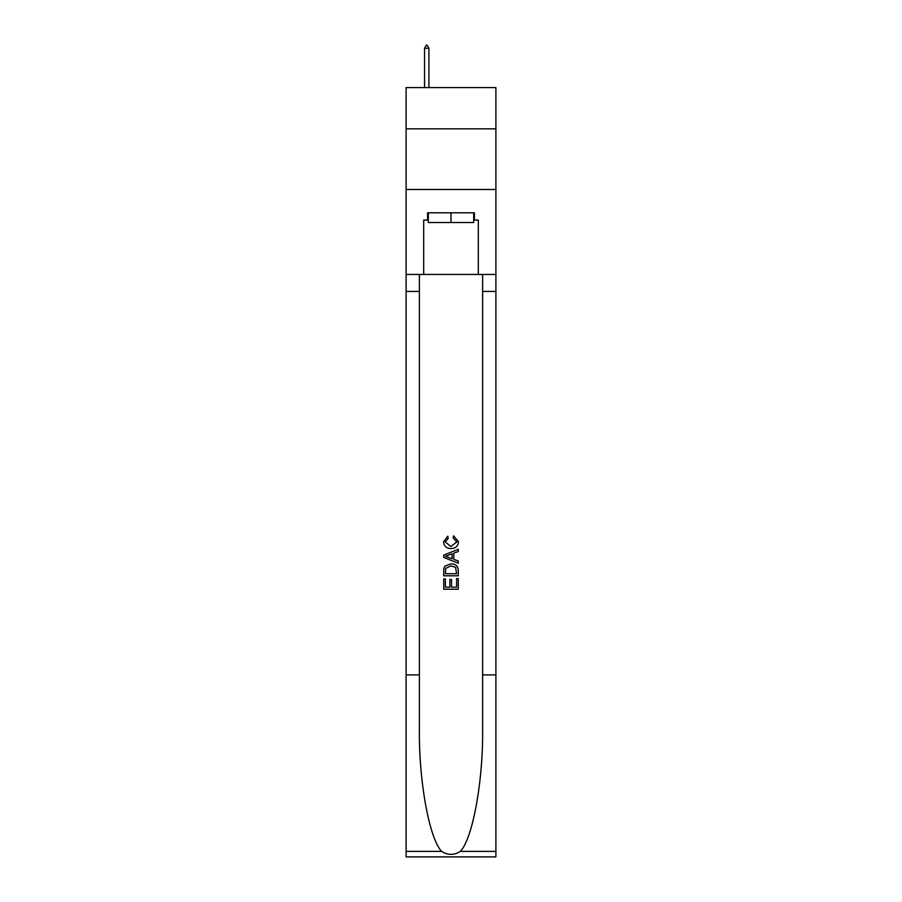 <?xml version="1.0" encoding="UTF-8"?>
<svg xmlns="http://www.w3.org/2000/svg" width="902" height="902" viewBox="0 0 902 902"><rect width="100%" height="100%" fill="white"/><g stroke="black" fill="none" stroke-linecap="round" stroke-linejoin="round"><path stroke-width="1.35" d="M495.897 128.828L495.897 87.573L406.103 87.573L406.103 128.828L495.897 128.828L495.897 189.499L406.103 189.499L406.103 128.828M473.697 212.804L473.697 222.512L428.303 222.512L428.303 212.804M451 212.804L451 222.512M456.592 578.588L456.592 587.168L451.552 587.168L456.592 587.168L456.592 578.588L458.272 578.588L458.272 589.22L443.716 589.22L443.716 578.96L443.716 589.22M449.873 579.512L449.873 587.168L445.396 587.168L449.873 587.168L449.873 579.512L451.552 579.512L451.552 587.168M444.968 566.118L443.919 568.237L444.968 566.118L450.91 563.84C455.578 563.818 458.024 566.061 458.272 570.571L458.272 575.78L443.716 575.78L443.716 570.808L443.716 575.78M453.616 535.833L453.131 537.885L453.616 535.833L458.464 541.775C458.069 546.251 455.544 548.495 450.887 548.529L450.887 548.529C446.411 548.427 443.964 546.195 443.525 541.82L447.764 536.205L448.204 538.257L445.205 541.922L450.876 546.477L456.784 541.967L453.131 537.885M460.392 851.364L495.897 851.364L495.897 856.9L406.103 856.9L406.103 674.888L419.385 674.888L419.385 728.996C418.742 780.715 429.239 838.499 441.608 851.364C447.866 855.355 454.123 855.355 460.392 851.364C472.761 838.499 483.258 780.715 482.615 728.996L482.615 274.445M443.716 555.113L443.716 557.436L458.272 563.22L443.716 557.436L443.716 555.113L458.272 549.341L443.716 555.113M482.615 674.888L495.897 674.888L495.897 189.499M406.103 674.888L406.103 189.499M419.385 274.445L419.385 674.888M495.897 851.364L495.897 674.888M406.103 274.445L423.692 274.445L423.692 220.077L428.303 220.077M473.697 220.077L474.418 220.077L474.418 212.804L427.582 212.804L427.582 220.077M474.418 220.077L478.308 220.077L478.308 274.445L495.897 274.445M423.692 274.445L478.308 274.445M458.272 549.341L458.272 551.517L453.796 553.174L453.796 559.375L458.272 561.033L458.272 563.22M448.08 557.267L452.116 558.755L452.116 553.794L445.396 556.275L448.08 557.267M452.116 553.794L452.116 558.755M443.716 570.808L443.919 568.237M455.566 567.29L456.592 573.728L455.566 567.29L450.887 565.892L445.689 568.373L445.396 573.728L456.592 573.728L445.396 573.728M443.716 578.96L445.396 578.96L445.396 587.168M428.912 48.257L427.097 45.1L426.364 45.1L424.549 48.257L428.912 48.257L428.912 87.573M424.549 48.257L424.549 87.573M482.615 291.436L495.897 291.436M419.385 291.436L406.103 291.436M406.103 851.364L441.608 851.364"/></g></svg>

